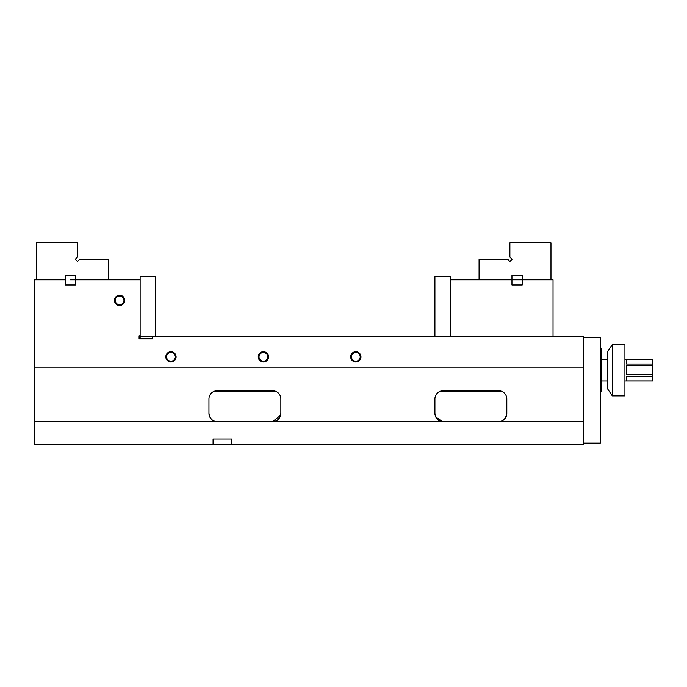 <?xml version="1.0" encoding="UTF-8"?>
<svg xmlns="http://www.w3.org/2000/svg" width="687" height="687" viewBox="0 0 687 687"><rect width="100%" height="100%" fill="white"/><g stroke="black" fill="none" stroke-linecap="round" stroke-linejoin="round"><path stroke-width="1.03" d="M70.297 279.824L75.433 279.824L70.297 279.824M108.297 279.824L108.297 259.282L79.666 259.282L77.485 261.455L75.312 259.282L77.485 257.101L77.485 242.846L36.402 242.846L36.402 279.824M65.162 279.824L65.162 275.204L75.433 275.204L75.433 284.959L65.162 284.959L65.162 279.824L34.35 279.824L34.35 444.154L583.838 444.154L583.838 336.312L152.462 336.312L152.462 338.88L139.109 338.88L139.109 335.797L140.139 335.797L140.139 338.365L152.462 338.365M434.914 336.312L434.914 276.741L450.32 276.741L450.32 336.312L450.32 279.824L511.944 279.824L511.944 284.959L522.214 284.959L522.214 275.204L511.944 275.204L511.944 279.824L553.026 279.824L553.026 336.312M550.965 279.824L550.965 242.846L509.883 242.846L509.883 257.101L512.064 259.282L509.883 261.455L507.71 259.282L479.071 259.282L479.071 279.824M600.266 391.77L601.297 391.77L601.297 348.635L600.266 348.635M612.306 344.531L612.306 395.884L624.921 395.884L624.921 344.531L612.306 344.531L607.463 351.718L607.463 388.687L612.306 395.884M624.921 359.421L652.65 359.421L626.458 359.456L626.458 364.05L652.65 364.05L652.65 365.613L626.458 365.613L626.458 374.801L652.65 374.801L652.65 380.984L624.921 380.984M652.65 376.356L626.458 376.356L626.458 380.95L652.65 380.95M652.65 359.456L652.65 364.05M652.65 365.613L652.65 374.801M583.838 337.334L600.266 337.334L600.266 443.124L583.838 443.124M155.545 336.312L155.545 276.741L140.139 276.741L140.139 279.824L75.433 279.824M140.139 336.312L152.462 336.312M522.214 279.824L511.944 279.824M165.816 356.854A5.135 5.135 0 0 0 170.951 361.989A5.135 5.135 0 0 0 176.087 356.854A5.135 5.135 0 0 0 170.951 351.718A5.135 5.135 0 0 0 165.816 356.854M166.589 356.854A4.362 4.362 0 0 0 170.951 361.216A4.362 4.362 0 0 0 175.314 356.854A4.362 4.362 0 0 0 170.951 352.491A4.362 4.362 0 0 0 166.589 356.854M258.252 356.854A5.135 5.135 0 0 0 263.387 361.989A5.135 5.135 0 0 0 268.523 356.854A5.135 5.135 0 0 0 263.387 351.718A5.135 5.135 0 0 0 258.252 356.854M259.025 356.854A4.362 4.362 0 0 0 263.387 361.216A4.362 4.362 0 0 0 267.75 356.854A4.362 4.362 0 0 0 263.387 352.491A4.362 4.362 0 0 0 259.025 356.854M350.688 356.854A5.135 5.135 0 0 0 355.823 361.989A5.135 5.135 0 0 0 360.958 356.854A5.135 5.135 0 0 0 355.823 351.718A5.135 5.135 0 0 0 350.688 356.854M351.461 356.854A4.362 4.362 0 0 0 355.823 361.216A4.362 4.362 0 0 0 360.194 356.854A4.362 4.362 0 0 0 355.823 352.491A4.362 4.362 0 0 0 351.461 356.854M114.463 300.365A5.135 5.135 0 0 0 119.598 305.5A5.135 5.135 0 0 0 124.733 300.365A5.135 5.135 0 0 0 119.598 295.23A5.135 5.135 0 0 0 114.463 300.365M115.236 300.365A4.362 4.362 0 0 0 119.598 304.727A4.362 4.362 0 0 0 123.961 300.365A4.362 4.362 0 0 0 119.598 295.994A4.362 4.362 0 0 0 115.236 300.365M498.59 421.56C502.944 421.706 505.684 418.967 506.808 413.342A8.218 8.218 0 0 1 498.59 421.56C502.944 421.706 505.684 418.967 506.808 413.342L506.808 398.958A8.218 8.218 0 0 0 502.566 391.77L439.148 391.77A8.218 8.218 0 0 0 434.914 398.958A8.218 8.218 0 0 1 443.124 390.748L498.59 390.748A8.218 8.218 0 0 1 506.808 398.958M216.817 421.552L217.169 421.56C212.807 421.706 210.067 418.967 208.951 413.342C210.067 418.967 212.807 421.706 217.169 421.56A8.218 8.218 0 0 1 208.951 413.342L208.951 398.958A8.218 8.218 0 0 1 217.169 390.748L272.636 390.748A8.218 8.218 0 0 1 280.846 398.958L280.846 413.342A8.218 8.218 0 0 1 272.636 421.56L280.614 415.309M435.146 415.309L435.429 416.219M435.79 417.043L442.505 421.535M442.772 421.552L443.124 421.56A8.218 8.218 0 0 1 434.914 413.342L434.914 398.958M272.636 421.56C276.99 421.706 279.729 418.967 280.846 413.342M434.914 413.342C436.03 418.967 438.77 421.706 443.124 421.56M34.35 367.124L583.838 367.124M140.139 335.797L140.139 279.824M144.244 338.88L152.462 338.88M231.545 444.154L231.545 439.019L213.064 439.019L213.064 444.154M34.35 421.56L583.838 421.56M280.846 398.958A8.218 8.218 0 0 0 276.612 391.77L213.193 391.77A8.218 8.218 0 0 0 208.951 398.958M607.463 359.421L601.297 359.421M607.463 380.984L601.297 380.984"/></g></svg>
